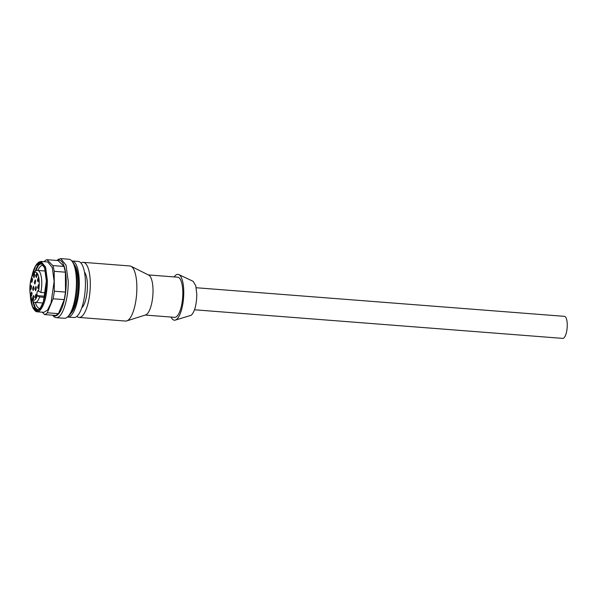 <?xml version="1.0" encoding="UTF-8"?>
<svg xmlns="http://www.w3.org/2000/svg" width="597" height="597" viewBox="0 0 597 597"><rect width="100%" height="100%" fill="white"/><g stroke="black" fill="none" stroke-linecap="round" stroke-linejoin="round"><path stroke-width="0.9" d="M564.411 316.35A11.052 3.56 94.4 0 1 564.463 316.35A11.052 3.56 94.4 0 1 564.508 316.358A11.052 3.56 94.4 0 1 567.15 327.723A11.052 3.56 94.4 0 1 562.747 338.387A11.052 3.56 94.4 0 1 562.702 338.387M171.04 317.067A22.992 7.41 -85.6 0 0 175.302 320.096L191.189 315.291C194.667 311.873 196.54 304.933 196.809 294.455L195.756 285.672L193.085 281.291L178.831 274.59A22.992 7.41 -85.6 0 0 176.018 274.956A22.992 7.41 -85.6 0 0 174.16 276.926M175.302 320.096A22.992 7.41 -85.6 0 0 176.324 319.589A22.992 7.41 -85.6 0 0 183.764 292.008A22.992 7.41 -85.6 0 0 178.831 274.59M145.228 315.059L174.608 317.343A20.134 6.485 -85.6 0 0 176.302 316.813A20.134 6.485 -85.6 0 0 182.824 292.664A20.134 6.485 -85.6 0 0 177.727 277.202L148.347 274.918M131.012 266.284L148.75 275.12A20.134 6.485 94.4 0 1 153.019 290.351A20.134 6.485 94.4 0 1 146.504 314.5A20.134 6.485 94.4 0 1 145.661 314.925L126.765 320.917A27.634 8.903 -85.6 0 0 136.87 287.187A27.634 8.903 -85.6 0 0 131.012 266.284A27.634 8.903 -85.6 0 0 129.877 265.963L83.311 262.344A27.634 8.903 -85.6 0 0 81.013 263.053M76.871 316.38A27.634 8.903 -85.6 0 0 79.035 317.44L125.601 321.059A27.634 8.903 -85.6 0 0 126.765 320.917M79.035 317.44A27.634 8.903 -85.6 0 0 90.304 283.568A27.634 8.903 -85.6 0 0 83.311 262.344M81.699 307.97A18.947 6.104 -85.6 0 0 87.259 290.366A18.947 6.104 -85.6 0 0 84.483 272.113M44.603 297.358L39.626 296.97L37.223 295.627A2.664 0.858 94.4 0 1 36.947 293.978A2.664 0.858 94.4 0 1 38.036 290.709A2.664 0.858 94.4 0 1 38.439 291.105L40.85 292.455L45.476 292.814M37.365 280.157L38.387 277.553L38.798 279.165L38.051 281.799L37.365 280.157M37.559 287.217L38.574 284.605L38.992 286.224L38.245 288.851L37.559 287.217M34.23 282.441L35.253 279.836L35.671 281.448L34.924 284.082L34.23 282.441M34.924 289.045L35.947 286.441L36.357 288.053L35.611 290.687L34.924 289.045M32.514 288.821L33.529 286.217L33.947 287.829L33.201 290.455L32.514 288.821M34.977 296.776L35.992 294.172L36.41 295.784L35.663 298.418L34.977 296.776M32.536 298.052L33.551 295.44L33.969 297.06L33.223 299.687L32.536 298.052M30.663 294.634L31.678 292.023L32.096 293.634L31.35 296.269L30.663 294.634M30.126 287.941L31.148 285.336L31.566 286.948L30.82 289.582L30.126 287.941M31.163 280.769L32.178 278.157L32.596 279.777L31.85 282.403L31.163 280.769M33.328 276.09L34.35 273.478L34.768 275.098L34.022 277.724L33.328 276.09M35.73 275.851L36.753 273.247L37.163 274.859L36.417 277.486L35.73 275.851M70.7 313.507A25.656 8.268 -85.6 0 0 78.476 283.15A25.656 8.268 -85.6 0 0 74.476 264.941M56.155 317.641L64.349 318.276A29.604 9.537 -85.6 0 0 67.73 316.768L69.162 315.388A28.022 9.03 -85.6 0 0 77.394 282.463A28.022 9.03 -85.6 0 0 73.244 262.844L72.036 261.262A29.604 9.537 -85.6 0 0 68.939 259.247L60.745 258.613L66.073 265.21L68.23 281.351C68.468 296.612 63.872 313.641 58.648 316.865A29.604 9.537 -85.6 0 1 56.155 317.641A29.604 9.537 -85.6 0 1 53.058 315.626L52.745 315.216M67.73 316.768A29.604 9.537 -85.6 0 0 76.431 281.985A29.604 9.537 -85.6 0 0 72.036 261.262M60.745 258.613L58.252 259.389A29.604 9.537 -85.6 0 0 57.364 260.12L56.999 260.479M57.275 260.501A28.022 9.03 94.4 0 1 66.222 281.597A28.022 9.03 94.4 0 1 57.148 315.216A28.022 9.03 94.4 0 1 53.021 315.238M42.253 312.209L44.663 314.589L55.834 315.462L58.446 313.656L64.245 299.634L65.506 292.097L65.371 272.187L64.021 266.449L58.081 260.561L46.909 259.695L52.842 265.583L64.021 266.449M46.909 259.695A27.634 8.903 -85.6 0 0 44.297 261.501L44.223 261.68M58.446 313.656L47.267 312.783A27.634 8.903 -85.6 0 1 44.663 314.589M64.245 299.634L53.073 298.769L47.267 312.783M65.506 292.097L54.327 291.224A27.634 8.903 -85.6 0 1 53.073 298.769M65.371 272.187L54.193 271.314L54.327 291.224M54.193 271.314A27.634 8.903 -85.6 0 0 52.842 265.583M37.118 311.806L43.827 312.328L47.611 310.022L51.014 303.03L54.133 281.359L52.29 267.59L47.738 261.956L41.036 261.434L45.581 267.068L47.424 280.844C47.029 296.075 44.305 306.179 39.245 311.141A25.261 8.142 -85.6 0 1 37.118 311.806A25.261 8.142 -85.6 0 1 34.477 310.089L33.872 309.298A24.47 7.888 94.4 0 1 30.35 295.403M41.036 261.434L38.909 262.098A25.261 8.142 -85.6 0 0 38.156 262.725L37.439 263.411A24.47 7.888 94.4 0 1 38.171 262.807A24.47 7.888 94.4 0 1 46.417 280.963A24.47 7.888 94.4 0 1 38.492 310.321A24.47 7.888 94.4 0 1 33.872 309.298M31.805 276.598A24.47 7.888 94.4 0 1 37.439 263.411M30.447 295.918L32.514 306.552L36.454 310.768L40.089 308.552L43.357 301.828L46.357 281.008L44.588 267.769L40.215 262.359L35.671 265.919L31.984 276.105M41.133 262.605A24.276 7.821 -85.6 0 0 35.275 271.135M32.925 301.336A24.276 7.821 -85.6 0 0 37.395 310.664M33.268 301.627L35.372 307.836L38.35 310.224M42.006 263.195L38.693 265.09L35.656 270.896M43.618 265.404A21.611 6.963 -85.6 0 0 42.947 265.247A21.611 6.963 -85.6 0 0 37.857 270.441M35.372 302.418A21.611 6.963 -85.6 0 0 39.596 308.336A21.611 6.963 -85.6 0 0 40.283 308.291M71.812 260.979A28.126 9.067 94.4 0 1 72.177 260.986A28.126 9.067 94.4 0 1 79.237 286.135A28.126 9.067 94.4 0 1 70.185 316.32A28.126 9.067 94.4 0 1 67.819 317.059A28.126 9.067 94.4 0 1 67.461 317.014M67.819 317.059L73.968 317.537A28.126 9.067 -85.6 0 0 76.334 316.798A28.126 9.067 -85.6 0 0 85.386 286.612A28.126 9.067 -85.6 0 0 78.326 261.464L72.177 260.986M45.432 271.031L37.715 270.434A16.037 5.164 94.4 0 1 41.768 282.747A16.037 5.164 94.4 0 1 40.984 291.746A16.037 5.164 94.4 0 1 40.85 292.455M39.626 296.97A16.037 5.164 94.4 0 1 35.447 302.41L42.947 303.007M38.507 291.254A14.059 4.53 -85.6 0 0 38.566 290.948A14.059 4.53 -85.6 0 0 39.253 283.053A14.059 4.53 -85.6 0 0 34.738 272.486A14.059 4.53 -85.6 0 0 34.514 272.628A14.059 4.53 -85.6 0 0 31.104 279.471A14.059 4.53 -85.6 0 0 29.962 289.493A14.059 4.53 -85.6 0 0 33.708 300.298A14.059 4.53 -85.6 0 0 37.29 295.776M37.223 295.627L44.857 296.216M194.518 309.783L562.747 338.387M196.234 287.747L564.463 316.35M37.715 270.434C35.85 270.157 34.156 271.531 32.648 274.553C30.813 278.657 29.88 283.687 29.85 289.649C30.156 297.881 31.947 302.134 35.23 302.403"/></g></svg>
